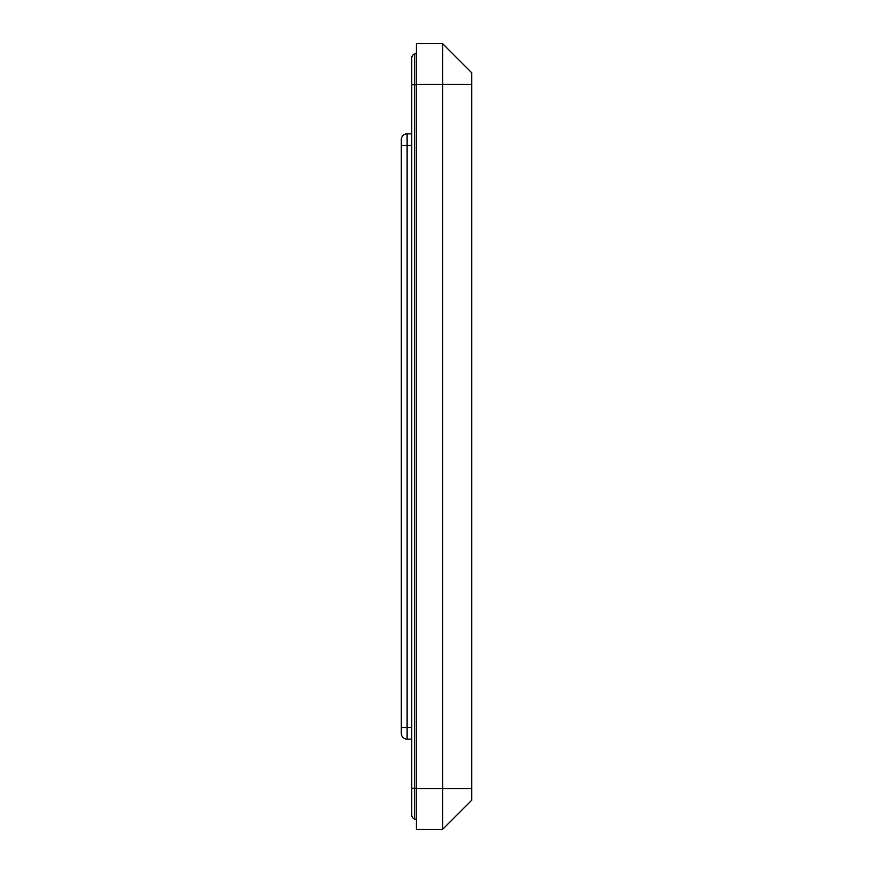 <?xml version="1.0" encoding="UTF-8"?>
<svg xmlns="http://www.w3.org/2000/svg" width="873" height="873" viewBox="0 0 873 873"><rect width="100%" height="100%" fill="white"/><g stroke="black" fill="none" stroke-linecap="round" stroke-linejoin="round"><path stroke-width="1.31" d="M471.715 800.246L471.715 72.754L442.611 43.65L416.421 43.65L416.421 84.386L416.421 43.65L442.611 43.65L442.611 84.386L442.611 43.65L471.715 72.754L471.715 788.614L416.421 788.614L416.421 84.386L442.611 84.386L442.611 788.614L416.421 788.614L416.421 84.386L471.715 84.386L442.611 84.386L442.611 829.35L442.611 788.614L471.715 788.614L471.715 800.246L442.611 829.35L471.715 800.246M416.421 829.35L416.421 788.614L416.421 829.35L442.611 829.35L416.421 829.35M411.761 58.153A4.66 4.66 0 0 1 414.675 53.831L414.675 819.169L416.421 819.169L414.675 819.169L414.675 788.319L416.421 788.319L411.761 788.319L414.675 788.319L414.675 84.681L416.421 84.681L411.761 84.681L414.675 84.681L414.675 53.831L416.421 53.831L414.675 53.831A4.66 4.66 0 0 0 411.761 58.153L411.761 814.847A4.66 4.66 0 0 0 414.675 819.169A4.66 4.66 0 0 1 411.761 814.847M401.285 733.32L401.285 139.68L401.285 145.496L411.761 145.496L407.113 145.496L407.113 739.136L411.761 739.136L407.113 739.136L407.113 727.504L411.761 727.504L407.113 727.504L407.113 133.864L411.761 133.864L407.113 133.864L407.113 145.496L401.285 145.496L401.285 727.504L407.113 727.504L401.285 727.504L401.285 733.32A5.816 5.816 0 0 0 407.113 739.136A5.816 5.816 0 0 1 401.285 733.32M407.113 133.864A5.816 5.816 0 0 0 401.285 139.68A5.816 5.816 0 0 1 407.113 133.864"/></g></svg>
